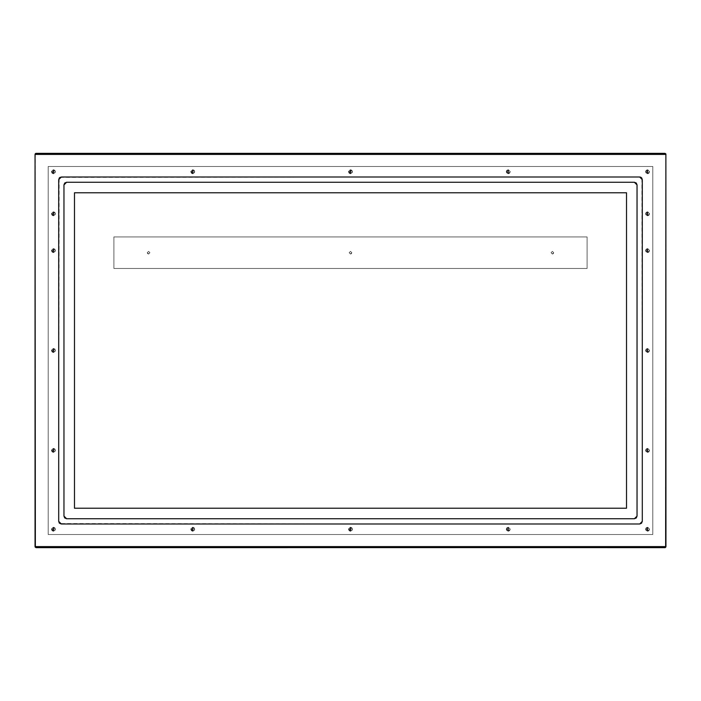 <?xml version="1.0" encoding="UTF-8"?>
<svg xmlns="http://www.w3.org/2000/svg" width="701" height="701" viewBox="0 0 701 701"><rect width="100%" height="100%" fill="white"/><g stroke="black" fill="none" stroke-linecap="round" stroke-linejoin="round"><path stroke-width="0.53" stroke-dasharray="3.5 2.63" d="M647.812 173.699L647.812 169.791L647.812 173.699L647.812 169.791L647.286 169.791L647.286 173.699L647.286 169.791L647.286 173.699L647.812 173.699L647.812 169.791L648.942 170.352L649.52 171.745L648.942 173.138L647.812 173.699L649.52 171.745L647.812 169.791L649.52 171.745L647.812 173.699L649.52 171.745L647.286 169.791L647.286 173.699L646.156 173.138L645.577 171.745L646.156 170.352L647.286 169.791L645.577 171.745L647.286 173.699L645.577 171.745L647.286 169.791L645.577 171.745L647.812 173.699M647.023 171.745L645.577 171.745L647.023 171.745M647.812 215.759L647.812 211.851L647.812 215.759L647.812 211.851L647.286 211.851L647.286 215.759L647.286 211.851L647.286 215.759L647.812 215.759L647.812 211.851L648.942 212.412L649.52 213.805L648.942 215.198L647.812 215.759L649.52 213.805L647.812 211.851L649.52 213.805L647.812 215.759L649.52 213.805L647.286 211.851L647.286 215.759L646.156 215.198L645.577 213.805L646.156 212.412L647.286 211.851L645.577 213.805L647.286 215.759L645.577 213.805L647.286 211.851L645.577 213.805L647.812 215.759M647.023 213.805L645.577 213.805L647.023 213.805M647.812 252.562L647.812 248.653L647.812 252.562L647.812 248.653L647.286 248.653L647.286 252.562L647.286 248.653L647.286 252.562L647.812 252.562L647.812 248.653L648.942 249.214L649.52 250.607L648.942 252.001L647.812 252.562L649.52 250.607L647.812 248.653L649.52 250.607L647.812 252.562L649.52 250.607L647.286 248.653L647.286 252.562L646.156 252.001L645.577 250.607L646.156 249.214L647.286 248.653L645.577 250.607L647.286 252.562L645.577 250.607L647.286 248.653L645.577 250.607L647.812 252.562M647.023 250.607L645.577 250.607L647.023 250.607M647.812 352.454L647.812 348.546L647.812 352.454L647.812 348.546L647.286 348.546L647.286 352.454L647.286 348.546L647.286 352.454L647.812 352.454L647.812 348.546L648.942 349.107L649.52 350.5L648.942 351.893L647.812 352.454L649.52 350.5L647.812 348.546L649.52 350.5L647.812 352.454L649.52 350.5L647.286 348.546L647.286 352.454L646.156 351.893L645.577 350.5L646.156 349.107L647.286 348.546L645.577 350.5L647.286 352.454L645.577 350.5L647.286 348.546L645.577 350.5L647.812 352.454M647.023 350.5L645.577 350.5L647.023 350.5M647.812 452.347L647.812 448.438L647.812 452.347L647.812 448.438L647.286 448.438L647.286 452.347L647.286 448.438L647.286 452.347L647.812 452.347L647.812 448.438L648.942 448.999L649.52 450.392L648.942 451.786L647.812 452.347L649.52 450.392L647.812 448.438L649.52 450.392L647.812 452.347L649.52 450.392L647.286 448.438L647.286 452.347L646.156 451.786L645.577 450.392L646.156 448.999L647.286 448.438L645.577 450.392L647.286 452.347L645.577 450.392L647.286 448.438L645.577 450.392L647.812 452.347M647.023 450.392L645.577 450.392L647.023 450.392M647.812 531.209L647.812 527.301L647.812 531.209L647.812 527.301L647.286 527.301L647.286 531.209L647.286 527.301L647.286 531.209L647.812 531.209L647.812 527.301L648.942 527.862L649.52 529.255L648.942 530.648L647.812 531.209L649.52 529.255L647.812 527.301L649.52 529.255L647.812 531.209L649.52 529.255L647.286 527.301L647.286 531.209L646.156 530.648L645.577 529.255L646.156 527.862L647.286 527.301L645.577 529.255L647.286 531.209L645.577 529.255L647.286 527.301L645.577 529.255L647.812 531.209M647.023 529.255L645.577 529.255L647.023 529.255M53.188 173.699L53.188 169.791L53.188 173.699L53.714 173.699L53.714 169.791L53.714 173.699L53.714 169.791L53.188 169.791L53.188 173.699L52.058 173.138L51.48 171.745L52.058 170.352L53.188 169.791L53.188 173.699L51.48 171.745L53.188 169.791L51.48 171.745L53.714 173.699L53.714 169.791L54.844 170.352L55.423 171.745L54.844 173.138L53.714 173.699L55.423 171.745L53.714 169.791L55.423 171.745L53.714 173.699L55.423 171.745L53.714 169.791L51.48 171.745L53.188 173.699M52.925 171.745L53.451 172.271L53.977 171.745L53.451 171.219L52.925 171.745L53.451 171.219L53.977 171.745L53.451 172.271L52.925 171.745L53.451 172.271L53.977 171.745L53.451 171.219L52.925 171.745L53.451 171.219L53.977 171.745L53.451 172.271L51.48 171.745L52.925 171.745M53.188 215.759L53.188 211.851L53.188 215.759L53.714 215.759L53.714 211.851L53.714 215.759L53.714 211.851L53.188 211.851L53.188 215.759L52.058 215.198L51.48 213.805L52.058 212.412L53.188 211.851L53.188 215.759L51.48 213.805L53.188 211.851L51.48 213.805L53.714 215.759L53.714 211.851L54.844 212.412L55.423 213.805L54.844 215.198L53.714 215.759L55.423 213.805L53.714 211.851L55.423 213.805L53.714 215.759L55.423 213.805L53.714 211.851L51.48 213.805L53.188 215.759M52.925 213.805L53.451 214.331L53.977 213.805L53.451 213.279L52.925 213.805L53.451 213.279L53.977 213.805L53.451 214.331L52.925 213.805L53.451 214.331L53.977 213.805L53.451 213.279L52.925 213.805L53.451 213.279L53.977 213.805L53.451 214.331L51.48 213.805L52.925 213.805M53.188 252.562L53.188 248.653L53.188 252.562L53.714 252.562L53.714 248.653L53.714 252.562L53.714 248.653L53.188 248.653L53.188 252.562L52.058 252.001L51.48 250.607L52.058 249.214L53.188 248.653L53.188 252.562L51.48 250.607L53.188 248.653L51.48 250.607L53.714 252.562L53.714 248.653L54.844 249.214L55.423 250.607L54.844 252.001L53.714 252.562L55.423 250.607L53.714 248.653L55.423 250.607L53.714 252.562L55.423 250.607L53.714 248.653L51.48 250.607L53.188 252.562M52.925 250.607L53.451 251.133L53.977 250.607L53.451 250.082L52.925 250.607L53.451 250.082L53.977 250.607L53.451 251.133L52.925 250.607L53.451 251.133L53.977 250.607L53.451 250.082L52.925 250.607L53.451 250.082L53.977 250.607L53.451 251.133L51.48 250.607L52.925 250.607M53.188 352.454L53.188 348.546L53.188 352.454L53.714 352.454L53.714 348.546L53.714 352.454L53.714 348.546L53.188 348.546L53.188 352.454L52.058 351.893L51.48 350.5L52.058 349.107L53.188 348.546L53.188 352.454L51.48 350.5L53.188 348.546L51.48 350.5L53.714 352.454L53.714 348.546L54.844 349.107L55.423 350.5L54.844 351.893L53.714 352.454L55.423 350.5L53.714 348.546L55.423 350.5L53.714 352.454L55.423 350.5L53.714 348.546L51.48 350.5L53.188 352.454M52.925 350.5L53.451 351.026L53.977 350.5L53.451 349.974L52.925 350.5L53.451 349.974L53.977 350.5L53.451 351.026L52.925 350.5L53.451 351.026L53.977 350.5L53.451 349.974L52.925 350.5L53.451 349.974L53.977 350.5L53.451 351.026L51.48 350.5L52.925 350.5M53.188 452.347L53.188 448.438L53.188 452.347L53.714 452.347L53.714 448.438L53.714 452.347L53.714 448.438L53.188 448.438L53.188 452.347L52.058 451.786L51.48 450.392L52.058 448.999L53.188 448.438L53.188 452.347L51.48 450.392L53.188 448.438L51.48 450.392L53.714 452.347L53.714 448.438L54.844 448.999L55.423 450.392L54.844 451.786L53.714 452.347L55.423 450.392L53.714 448.438L55.423 450.392L53.714 452.347L55.423 450.392L53.714 448.438L51.48 450.392L53.188 452.347M52.925 450.392L53.451 450.918L53.977 450.392L53.451 449.867L52.925 450.392L53.451 449.867L53.977 450.392L53.451 450.918L52.925 450.392L53.451 450.918L53.977 450.392L53.451 449.867L52.925 450.392L53.451 449.867L53.977 450.392L53.451 450.918L51.48 450.392L52.925 450.392M53.188 531.209L53.188 527.301L53.188 531.209L53.714 531.209L53.714 527.301L53.714 531.209L53.714 527.301L53.188 527.301L53.188 531.209L52.058 530.648L51.48 529.255L52.058 527.862L53.188 527.301L53.188 531.209L51.48 529.255L53.188 527.301L51.48 529.255L53.714 531.209L53.714 527.301L54.844 527.862L55.423 529.255L54.844 530.648L53.714 531.209L55.423 529.255L53.714 527.301L55.423 529.255L53.714 531.209L55.423 529.255L53.714 527.301L51.48 529.255L53.188 531.209M52.925 529.255L53.451 529.781L53.977 529.255L53.451 528.729L52.925 529.255L53.451 528.729L53.977 529.255L53.451 529.781L52.925 529.255L53.451 529.781L53.977 529.255L53.451 528.729L52.925 529.255L53.451 528.729L53.977 529.255L53.451 529.781L51.48 529.255L52.925 529.255M74.481 508.225L626.519 508.225L74.481 508.225L74.481 192.775L74.481 508.225L74.481 192.775L74.481 508.225L74.481 192.775L74.481 508.225L626.519 508.225L626.519 192.775L74.481 192.775L626.519 192.775L74.481 192.775L626.519 192.775L74.481 192.775L74.481 508.225L74.481 192.775L74.481 508.225L626.519 508.225L626.519 192.775L74.481 192.775L626.519 192.775L74.481 192.775L626.519 192.775L626.519 508.225L626.519 192.775M652.806 166.487L652.806 534.512L652.806 166.487L48.194 166.487L652.806 166.487L48.194 166.487L48.194 534.512L652.806 534.512L652.806 166.487L652.806 534.512L48.194 534.512L48.194 166.487L652.806 166.487L652.806 534.512L48.194 534.512L652.806 534.512L652.806 166.487L48.194 166.487L48.194 534.512L48.194 166.487L48.194 534.512L652.806 534.512L652.806 166.487L48.194 166.487L652.806 166.487L652.806 534.512L48.194 534.512L652.806 534.512L48.194 534.512L48.194 166.487L652.806 166.487M664.898 547.656L665.95 546.605L665.95 154.395L664.898 153.344L35.357 153.65L35.05 546.605L36.102 547.656L35.05 546.605L35.05 154.395L36.102 153.344L35.357 153.65M637.034 184.889L634.405 182.26L66.595 182.26L64.737 183.031L63.966 184.889L63.966 516.111L64.737 517.969L66.595 518.74L634.405 518.74L637.034 516.111L637.034 184.889L636.263 183.031L634.405 182.26L66.595 182.26L63.966 184.889L63.966 516.111L66.595 518.74L634.405 518.74L636.263 517.969L637.034 516.111L637.034 184.889L637.034 516.111L636.263 517.969L634.405 518.74L66.595 518.74L64.737 517.969L63.966 516.111L66.595 518.74L634.405 518.74L637.034 516.111L637.034 184.889L634.405 182.26L66.595 182.26L63.966 184.889L63.966 516.111L63.966 184.889L64.737 183.031L66.595 182.26L634.405 182.26L636.263 183.031L637.034 184.889M642.291 179.631L642.291 521.369L641.923 178.299M639.75 523.997L641.1 523.568M641.091 177.423L640.618 177.178M640.153 177.046L60.006 177.371M639.663 177.002L61.337 177.002M58.709 179.631L58.709 521.369L59.129 178.203M61.337 523.997L639.663 523.997L59.909 523.577M665.643 547.35L665.643 153.65L36.102 153.344M665.95 154.395L665.643 153.65M58.709 521.456L59.077 522.701M48.194 166.487L48.194 534.512L48.194 166.487M149.926 252.71L148.612 254.025L147.298 252.71L148.612 251.396L149.926 252.71L148.612 251.396L147.298 252.71L148.612 254.025L149.926 252.71L148.612 251.396L147.298 252.71L147.683 253.639L148.612 254.025L149.926 252.71L148.612 254.025L147.683 253.639L147.298 252.71L148.612 251.396L149.926 252.71M349.186 252.71L350.5 254.025L351.814 252.71L350.5 251.396L349.186 252.71L350.5 251.396L351.814 252.71L350.5 254.025L349.186 252.71L350.5 254.025L351.429 253.639L351.814 252.71L350.5 251.396L349.186 252.71L350.5 251.396L351.814 252.71L351.429 253.639L350.5 254.025L349.186 252.71M551.074 252.71L552.388 254.025L553.702 252.71L552.388 251.396L551.074 252.71L552.388 251.396L553.702 252.71L552.388 254.025L551.074 252.71L552.388 254.025L553.317 253.639L553.702 252.71L552.388 251.396L551.074 252.71L552.388 251.396L553.702 252.71L553.317 253.639L552.388 254.025L551.074 252.71M587.087 236.938L587.087 268.483L113.912 268.483L113.912 236.938L587.087 236.938L113.912 236.938L113.912 268.483L587.087 268.483L113.912 268.483L587.087 268.483L587.087 236.938L113.912 236.938L587.087 236.938L587.087 268.483L587.087 236.938M113.912 236.938L113.912 268.483L113.912 236.938M192.512 173.699L192.512 169.791L192.512 173.699L193.038 173.699L193.038 169.791L193.038 173.699L193.038 169.791L192.512 169.791L192.512 173.699L191.382 173.138L190.803 171.745L191.382 170.352L192.512 169.791L192.512 173.699L190.803 171.745L192.512 169.791L190.803 171.745L193.038 173.699L193.038 169.791L194.168 170.352L194.747 171.745L194.168 173.138L193.038 173.699L194.747 171.745L193.038 169.791L194.747 171.745L193.038 173.699L194.747 171.745L193.038 169.791L190.803 171.745L192.512 173.699M192.249 171.745L192.775 172.271L193.301 171.745L192.775 171.219L192.249 171.745L192.775 171.219L193.301 171.745L192.775 172.271L192.249 171.745L192.775 172.271L193.301 171.745L192.775 171.219L192.249 171.745L192.775 171.219L193.301 171.745L192.775 172.271L190.803 171.745L192.249 171.745M192.512 531.209L192.512 527.301L192.512 531.209L193.038 531.209L193.038 527.301L193.038 531.209L193.038 527.301L192.512 527.301L192.512 531.209L191.382 530.648L190.803 529.255L191.382 527.862L192.512 527.301L192.512 531.209L190.803 529.255L192.512 527.301L190.803 529.255L193.038 531.209L193.038 527.301L194.168 527.862L194.747 529.255L194.168 530.648L193.038 531.209L194.747 529.255L193.038 527.301L194.747 529.255L193.038 531.209L194.747 529.255L193.038 527.301L190.803 529.255L192.512 531.209M192.249 529.255L192.775 529.781L193.301 529.255L192.775 528.729L192.249 529.255L192.775 528.729L193.301 529.255L192.775 529.781L192.249 529.255L192.775 529.781L193.301 529.255L192.775 528.729L192.249 529.255L192.775 528.729L193.301 529.255L192.775 529.781L190.803 529.255L192.249 529.255M350.237 173.699L350.237 169.791L350.237 173.699L350.763 173.699L350.763 169.791L350.763 173.699L350.763 169.791L350.237 169.791L350.237 173.699L349.107 173.138L348.528 171.745L349.107 170.352L350.237 169.791L350.237 173.699L348.528 171.745L350.237 169.791L348.528 171.745L350.763 173.699L350.763 169.791L351.893 170.352L352.472 171.745L351.893 173.138L350.763 173.699L352.472 171.745L350.763 169.791L352.472 171.745L350.763 173.699L352.472 171.745L350.763 169.791L348.528 171.745L350.237 173.699M349.974 171.745L350.5 172.271L351.026 171.745L350.5 171.219L349.974 171.745L350.5 171.219L351.026 171.745L350.5 172.271L349.974 171.745L350.5 172.271L351.026 171.745L350.5 171.219L349.974 171.745L350.5 171.219L351.026 171.745L350.5 172.271L348.528 171.745L349.974 171.745M350.237 531.209L350.237 527.301L350.237 531.209L350.763 531.209L350.763 527.301L350.763 531.209L350.763 527.301L350.237 527.301L350.237 531.209L349.107 530.648L348.528 529.255L349.107 527.862L350.237 527.301L350.237 531.209L348.528 529.255L350.237 527.301L348.528 529.255L350.763 531.209L350.763 527.301L351.893 527.862L352.472 529.255L351.893 530.648L350.763 531.209L352.472 529.255L350.763 527.301L352.472 529.255L350.763 531.209L352.472 529.255L350.763 527.301L348.528 529.255L350.237 531.209M349.974 529.255L350.5 529.781L351.026 529.255L350.5 528.729L349.974 529.255L350.5 528.729L351.026 529.255L350.5 529.781L349.974 529.255L350.5 529.781L351.026 529.255L350.5 528.729L349.974 529.255L350.5 528.729L351.026 529.255L350.5 529.781L348.528 529.255L349.974 529.255M508.488 173.699L508.488 169.791L508.488 173.699L508.488 169.791L507.962 169.791L507.962 173.699L507.962 169.791L507.962 173.699L508.488 173.699L508.488 169.791L509.618 170.352L510.197 171.745L509.618 173.138L508.488 173.699L510.197 171.745L508.488 169.791L510.197 171.745L508.488 173.699L510.197 171.745L507.962 169.791L507.962 173.699L506.832 173.138L506.253 171.745L506.832 170.352L507.962 169.791L506.253 171.745L507.962 173.699L506.253 171.745L507.962 169.791L506.253 171.745L508.488 173.699M507.699 171.745L506.253 171.745L507.699 171.745M508.488 531.209L508.488 527.301L508.488 531.209L508.488 527.301L507.962 527.301L507.962 531.209L507.962 527.301L507.962 531.209L508.488 531.209L508.488 527.301L509.618 527.862L510.197 529.255L509.618 530.648L508.488 531.209L510.197 529.255L508.488 527.301L510.197 529.255L508.488 531.209L510.197 529.255L507.962 527.301L507.962 531.209L506.832 530.648L506.253 529.255L506.832 527.862L507.962 527.301L506.253 529.255L507.962 531.209L506.253 529.255L507.962 527.301L506.253 529.255L508.488 531.209M507.699 529.255L506.253 529.255L507.699 529.255"/><path stroke-width="1.05" d="M626.519 192.775L74.481 192.775L626.519 192.775L626.519 508.225L626.519 192.775L626.519 508.225L626.519 192.775L626.519 508.225L74.481 508.225L74.481 192.775L74.481 508.225L626.519 508.225L74.481 508.225L626.519 508.225L74.481 508.225L626.519 508.225L74.481 508.225L74.481 192.775L626.519 192.775L626.519 508.225L626.519 192.775L626.519 508.225L74.481 508.225M665.95 546.605L664.898 547.656L665.95 546.605L665.88 154.01L665.643 547.35L665.95 546.605L35.05 546.605L35.357 547.35L664.898 547.656L665.95 546.605L35.05 546.605L35.357 547.35L35.05 154.395L36.102 153.344L664.898 153.344L665.95 154.395L35.05 154.395L35.05 546.605M634.405 182.26L637.034 184.889L637.034 516.111L634.405 518.74L66.595 518.74L64.737 517.969L63.966 516.111L63.966 184.889L64.737 183.031L66.595 182.26L634.405 182.26L636.263 183.031L637.034 184.889L637.034 516.111L636.263 517.969L634.405 518.74L66.595 518.74L63.966 516.111L63.966 184.889L66.595 182.26L634.405 182.26L636.263 183.031L637.034 184.889L637.034 516.111L636.263 517.969L634.405 518.74L66.595 518.74L63.966 516.111L63.966 184.889L66.595 182.26L634.405 182.26L637.034 184.889L637.034 516.111L634.405 518.74L66.595 518.74L64.737 517.969L63.966 516.111L63.966 184.889L64.737 183.031L66.595 182.26L634.405 182.26M61.337 523.997L639.663 523.997L641.52 523.226L639.663 523.997L61.337 523.997L59.48 523.226L61.337 523.997L58.709 521.369L59.48 523.226L58.709 521.369L58.709 179.631L59.48 177.774L58.709 179.631L61.337 177.002L59.48 177.774L61.337 177.002L639.663 177.002L642.291 179.631L642.291 521.369L639.75 523.997M641.52 523.226L642.291 521.369L641.52 523.226L642.291 521.369L642.291 179.631L641.52 177.774L639.663 177.002L641.52 177.774L642.291 179.631M641.923 178.299L641.091 177.423M640.618 177.178L640.153 177.046M664.898 153.344L665.95 154.395L665.643 153.65L665.95 154.395L35.05 154.395L36.102 153.344L664.898 153.344L665.88 154.01M61.337 177.002L639.663 177.002M35.357 153.65L35.05 154.395L35.357 153.65M36.102 547.656L665.284 547.586M58.709 521.456L58.709 179.631M59.077 522.701L59.48 523.226M60.006 177.371L59.129 178.203M35.05 154.395L35.716 153.414"/></g></svg>
